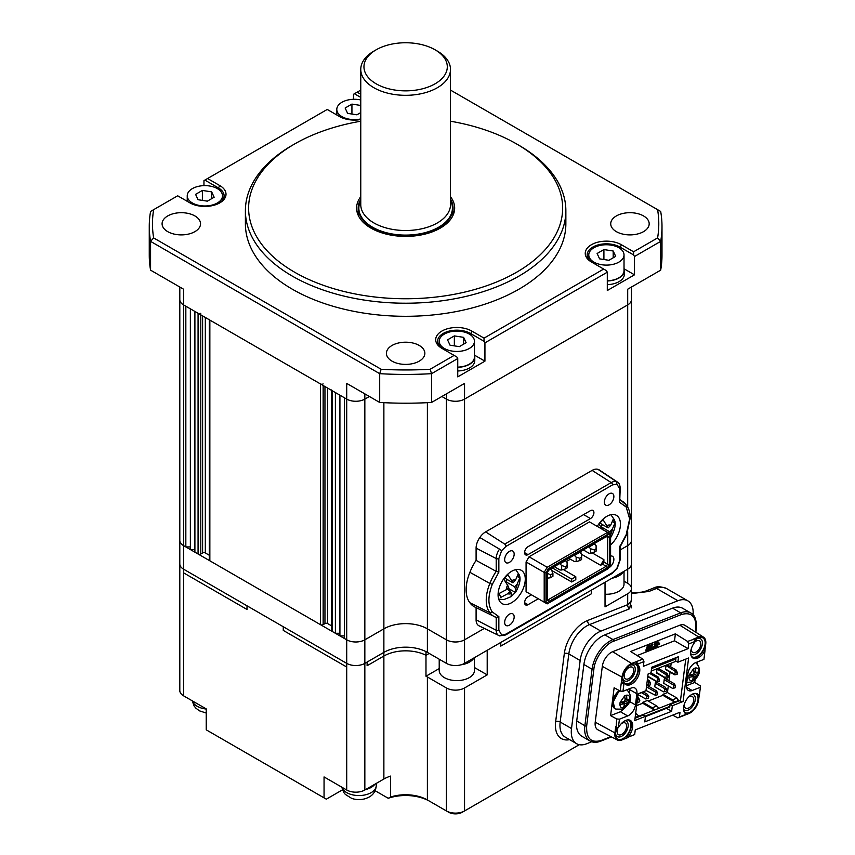 <?xml version="1.0" encoding="UTF-8"?>
<svg xmlns="http://www.w3.org/2000/svg" width="855" height="855" viewBox="0 0 855 855"><rect width="100%" height="100%" fill="white"/><g stroke="black" fill="none" stroke-linecap="round" stroke-linejoin="round"><path stroke-width="1.28" d="M179.807 287.034L179.807 299.678A12.814 7.396 0 0 0 183.569 304.904A12.814 7.396 180 0 1 179.807 299.678L179.807 540.392A12.814 7.396 0 0 0 183.569 545.629L185.834 546.933L190.366 546.933M360.767 119.529A21.151 12.216 180 0 1 339.467 116.515L327.23 109.451L207.583 178.524L219.821 185.588A21.151 12.216 180 0 1 219.821 202.859A21.151 12.216 180 0 1 189.906 202.859L177.669 195.795L153.654 209.667A253.166 146.162 0 0 0 153.654 237.925L381.159 369.274A253.166 146.162 0 0 0 430.108 369.274L454.123 355.402L456.837 356.973L457.746 358.544L431.561 373.667A256.361 148.011 180 0 1 379.695 373.667L150.576 241.377L150.576 270.159L183.569 289.204L183.569 304.904L185.834 306.218L185.834 546.933M190.366 308.826L190.366 549.551L194.897 549.551M200.786 313.283A1.924 1.112 0 0 1 198.071 313.283L194.897 311.444L194.897 552.17L198.071 553.997A1.924 1.112 0 0 0 200.786 553.997L202.603 552.95A1.924 1.112 180 0 1 205.318 552.95L209.283 555.248M209.283 319.759L209.283 560.014A1.924 1.112 0 0 0 209.849 560.805L320.433 624.642A1.924 1.112 0 0 0 323.147 624.642L324.964 623.594A1.924 1.112 180 0 1 327.679 623.594L331.644 625.892M209.283 319.3A1.924 1.112 0 0 0 209.849 320.08L320.433 383.927A1.924 1.112 0 0 0 323.147 383.927M331.644 390.404L331.644 630.659A1.924 1.112 0 0 0 332.21 631.45L335.384 633.277L339.916 633.277M331.644 389.944A1.924 1.112 0 0 0 332.21 390.724L335.384 392.563L335.384 633.277M339.916 395.17L339.916 635.896L344.447 635.896M179.807 530.976L179.807 540.392A12.814 7.396 0 0 0 183.569 545.629L183.569 304.904L346.713 399.103A12.814 7.396 0 0 0 364.839 399.103A12.814 7.396 180 0 1 346.713 399.103L344.447 397.789L344.447 638.514L346.713 639.818A12.814 7.396 0 0 0 364.839 639.818L383.874 628.831A30.759 17.763 180 0 1 427.382 628.831L446.417 639.818A12.814 7.396 0 0 0 464.543 639.818L484.293 628.425L464.543 639.818L464.543 663.373L627.698 569.173A12.814 7.396 0 0 0 631.45 563.947L631.45 592.772L641.442 592.184L645.91 591.062A6.413 4.232 68.5 0 1 648.977 591.446L631.45 593.605M364.839 393.866L364.839 399.103L369.371 396.485L364.839 399.103L364.839 639.818L383.874 628.831A30.759 17.763 180 0 1 427.382 628.831L446.417 639.818A12.814 7.396 0 0 0 464.543 639.818L464.543 399.103L627.698 304.904A12.814 7.396 0 0 0 631.45 299.678A12.814 7.396 180 0 1 627.698 304.904L627.698 507.068M430.108 369.274L431.561 373.667L431.561 402.449L464.543 383.403L464.543 399.103A12.814 7.396 180 0 1 446.417 399.103L441.885 396.485L446.417 399.103A12.814 7.396 0 0 0 464.543 399.103L627.698 304.904L627.698 289.204L660.68 270.159A256.361 148.011 180 0 0 661.994 255.196L661.994 226.415A256.361 148.011 180 0 1 660.68 241.377L660.68 270.159M627.698 531.799L627.698 545.629L620.228 549.936L627.698 545.629A12.814 7.396 0 0 0 631.45 540.392L631.45 563.947M294.601 272.2A157.021 90.662 0 0 0 516.666 272.2A157.021 90.662 0 0 0 516.666 143.993L518.932 145.297A160.227 92.511 180 0 1 565.86 210.715A160.227 92.511 180 0 1 466.948 296.172A160.227 92.511 180 0 1 292.335 276.122A160.227 92.511 180 0 1 245.396 210.715A160.227 92.511 180 0 1 292.325 145.297L294.59 143.993A157.021 90.662 0 0 0 294.601 272.2M360.767 196.671A49.034 28.311 0 0 0 356.599 208.096A49.034 28.311 0 0 0 370.963 228.114A49.034 28.311 0 0 0 424.39 234.249A49.034 28.311 0 0 0 454.657 208.096A49.034 28.311 0 0 0 450.489 196.671M245.396 210.715L245.396 223.796A160.227 92.511 0 0 0 292.335 289.204A160.227 92.511 0 0 0 466.948 309.264A160.227 92.511 0 0 0 565.86 223.796L565.86 210.715M419.228 345.452A19.227 11.104 0 0 0 398.27 343.047A19.227 11.104 0 0 0 386.407 353.307A19.227 11.104 0 0 0 392.028 361.152A19.227 11.104 0 0 0 412.986 363.557A19.227 11.104 0 0 0 424.86 353.307A19.227 11.104 0 0 0 419.228 345.452M643.548 215.941A19.227 11.104 0 0 0 622.59 213.536A19.227 11.104 0 0 0 610.727 223.796A19.227 11.104 0 0 0 616.348 231.641A19.227 11.104 0 0 0 637.306 234.046A19.227 11.104 0 0 0 649.18 223.796A19.227 11.104 0 0 0 643.548 215.941M194.908 215.941A19.227 11.104 0 0 0 173.95 213.536A19.227 11.104 0 0 0 162.087 223.796A19.227 11.104 0 0 0 167.719 231.641A19.227 11.104 0 0 0 188.666 234.046A19.227 11.104 0 0 0 200.54 223.796A19.227 11.104 0 0 0 194.908 215.941M203.96 185.631L203.96 180.619L204.869 180.095L218.463 187.95L219.821 185.588M353.51 99.287L353.51 94.274L354.419 93.751L360.767 97.417M431.561 402.449A256.361 148.011 180 0 1 379.695 402.449L346.713 383.403L346.713 639.818A12.814 7.396 0 0 0 364.839 639.818L364.839 663.373L383.874 652.376A30.759 17.763 180 0 1 427.382 652.376L446.417 663.373A12.814 7.396 0 0 0 464.543 663.373M381.159 369.274L379.695 373.667L379.695 402.449M454.123 355.402L441.885 348.338A21.151 12.216 180 0 1 441.885 331.067A21.151 12.216 180 0 1 471.8 331.067L484.037 338.131L603.673 269.058L591.436 261.993A21.151 12.216 180 0 1 591.436 244.722A21.151 12.216 180 0 1 621.35 244.722L633.587 251.787L657.602 237.925A253.166 146.162 0 0 0 657.602 209.667L660.68 211.442A256.361 148.011 180 0 1 661.994 226.415M150.576 270.159A256.361 148.011 180 0 1 149.262 255.196L149.262 226.415A256.361 148.011 180 0 1 150.576 211.442L153.654 209.667M153.654 237.925L150.576 241.377A256.361 148.011 180 0 1 149.262 226.415M657.602 209.667L450.489 90.085M360.767 90.085L357.134 92.18L360.767 94.274M657.602 237.925L660.68 241.377L634.495 256.5L634.495 274.818L624.054 268.791M603.673 269.058L606.398 270.629L607.296 272.2L607.296 290.518L634.495 274.818M607.296 272.2L484.935 342.844L484.935 361.163L474.504 355.135M457.746 358.544L457.746 376.863L484.935 361.163M518.932 145.297L516.666 143.993A157.021 90.662 0 0 0 450.489 121.218M360.767 121.218A157.021 90.662 0 0 0 294.59 143.993M634.495 256.5L633.587 254.929L619.993 247.084A19.227 11.104 0 0 0 599.034 244.669A19.227 11.104 0 0 0 587.171 254.929A19.227 11.104 0 0 0 592.772 262.763M484.935 342.844L484.037 341.273L470.432 333.429A19.227 11.104 0 0 0 449.484 331.013A19.227 11.104 0 0 0 437.61 341.273A19.227 11.104 0 0 0 443.221 349.107M219.104 203.255A19.227 11.104 0 0 0 224.096 195.795A19.227 11.104 0 0 0 218.463 187.95L218.463 189.318M633.587 254.929L633.587 251.787M484.037 341.273L484.037 338.131M207.583 178.524L204.869 180.095M357.134 92.18L354.419 93.751M179.807 506.384L179.807 299.678M179.807 540.392L179.807 563.947A12.814 7.396 0 0 0 183.569 569.173L346.713 663.373A12.814 7.396 0 0 0 364.839 663.373L367.105 662.059L367.105 665.724L383.874 656.042A30.759 17.763 180 0 1 425.982 655.283L429.199 653.423L425.982 655.283L425.982 676.22A30.759 17.763 180 0 1 427.382 676.978L446.417 687.965A12.814 7.396 0 0 0 464.543 687.965L487.2 674.884L474.461 667.531M183.569 569.173L183.569 572.839L183.569 569.173L283.262 626.736L283.262 630.402L346.713 667.028L346.713 790.009L324.056 776.928L324.056 797.854L206.226 729.828L206.226 708.902L183.569 695.82A12.814 7.396 180 0 1 179.807 690.584L179.807 563.947A12.814 7.396 0 0 0 183.569 569.173L183.569 545.629L346.713 639.818L346.713 663.373A12.814 7.396 0 0 0 364.839 663.373L364.839 790.009L383.874 779.023A30.759 17.763 180 0 1 390.585 776.084L390.585 797.02A30.759 17.763 180 0 1 427.382 799.949L446.417 810.946A12.814 7.396 0 0 0 464.543 810.946L579.295 744.684M624.022 581.186L627.698 583.302L627.698 545.629A12.814 7.396 0 0 0 631.45 540.392L631.45 287.034M693.074 614.831A25.639 14.802 120 0 0 687.869 600.851A25.639 14.802 120 0 0 677.887 600.744L600.894 631.118A25.639 14.802 120 0 0 598.051 632.497A25.639 14.802 120 0 0 580.15 660.488L571.503 728.535A25.639 14.802 120 0 0 576.591 743.679A25.639 14.802 120 0 0 586.573 743.786L591.713 741.755M183.569 572.839L247.01 609.465L247.01 605.81L247.01 609.465L183.569 572.839L183.569 695.82M487.2 674.884L487.2 650.292L500.795 642.436L500.795 646.102L591.436 593.765L591.436 590.11L605.03 582.255L605.03 606.858L627.698 593.776L627.698 604.677L631.45 600.915L631.45 588.539A12.814 7.396 180 0 1 627.698 593.776M627.698 583.302A12.814 7.396 180 0 1 631.45 588.539M346.713 790.009A12.814 7.396 0 0 0 364.839 790.009M346.713 663.373L346.713 667.028L283.262 630.402L283.262 626.736L346.713 663.373L346.713 667.028M464.543 687.965L464.543 810.946L462.277 812.25A9.619 5.547 180 0 1 448.683 812.25L446.417 810.946L446.417 687.965M427.382 676.978L427.382 799.949L429.648 801.263A33.965 19.612 0 0 0 388.234 798.281L390.585 797.02M375.121 790.715L388.234 798.281M324.056 797.854L326.321 799.169L342.428 789.87M569.601 739.639A28.846 16.651 -60 0 1 555.664 721.577L564.321 653.519A28.846 16.651 -60 0 1 587.652 620.473L627.698 604.677A3.206 2.116 -111.5 0 0 629.611 608.781L589.565 624.577A25.639 14.802 120 0 0 586.722 625.956A25.639 14.802 120 0 0 568.821 653.947L580.15 660.488M439.214 668.578L425.982 676.22M383.874 402.673L383.874 652.376L367.105 662.059L367.105 665.724L383.874 656.042A30.759 17.763 180 0 1 425.982 655.283L425.982 651.617A30.759 17.763 180 0 0 383.874 652.376L383.874 779.023M500.795 642.436L500.795 646.102L591.436 593.765L591.436 590.11L500.795 642.436M593.936 262.122A17.624 10.175 0 0 0 613.142 264.334A17.624 10.175 0 0 0 624.022 254.929A17.624 10.175 0 0 0 618.86 247.736A17.624 10.175 0 0 0 599.654 245.524A17.624 10.175 0 0 0 588.774 254.929A17.624 10.175 0 0 0 593.936 262.122M607.296 280.793A17.624 10.175 0 0 0 624.022 270.629L624.022 254.929M613.195 251.007L615.686 256.372L608.878 260.294L599.601 258.851L597.111 253.497L603.908 249.564L613.195 251.007L613.195 257.804M603.908 259.525L603.908 249.564M624.022 268.684A17.944 10.356 180 0 1 624.342 270.629L624.342 274.295A17.944 10.356 180 0 1 607.296 284.64M624.342 270.629A17.944 10.356 180 0 1 607.296 280.974M360.767 99.96A17.624 10.175 0 0 0 336.795 109.451A17.624 10.175 0 0 0 341.957 116.643A17.624 10.175 0 0 0 360.767 118.941M360.767 112.582L356.909 114.816L347.622 113.373L345.131 108.019L351.929 104.096L360.767 105.454M351.929 114.046L351.929 104.096M192.396 202.988A17.624 10.175 0 0 0 211.613 205.2A17.624 10.175 0 0 0 222.492 195.795A17.624 10.175 0 0 0 217.33 188.602A17.624 10.175 0 0 0 198.114 186.401A17.624 10.175 0 0 0 187.234 195.795A17.624 10.175 0 0 0 192.396 202.988M211.666 191.873L214.145 197.238L207.348 201.16L198.071 199.717L195.581 194.363L202.379 190.441L211.666 191.873L211.666 198.67M202.379 200.391L202.379 190.441M444.376 348.466A17.624 10.175 0 0 0 463.581 350.678A17.624 10.175 0 0 0 474.461 341.273A17.624 10.175 0 0 0 469.299 334.081A17.624 10.175 0 0 0 450.093 331.868A17.624 10.175 0 0 0 439.214 341.273A17.624 10.175 0 0 0 444.376 348.466M457.746 367.137A17.624 10.175 0 0 0 474.461 356.973L474.461 341.273M463.634 337.351L466.125 342.716L459.327 346.638L450.04 345.196L447.55 339.841L454.347 335.908L463.634 337.351L463.634 344.148M454.347 345.869L454.347 335.908M474.461 355.028A17.944 10.356 180 0 1 474.782 356.973L474.782 360.639A17.944 10.356 180 0 1 457.746 370.985M474.782 356.973A17.944 10.356 180 0 1 457.746 367.319M624.022 571.3L624.022 584.093A17.624 10.175 180 0 1 605.03 594.236M612.009 578.226A17.944 10.356 0 0 0 623.434 571.632M474.461 657.645L474.461 670.438A17.624 10.175 180 0 1 469.812 677.32A17.624 10.175 180 0 1 450.435 679.917A17.624 10.175 180 0 1 439.214 670.438L439.214 659.216M461.016 664.816A17.944 10.356 0 0 0 470.047 661.749A17.944 10.356 0 0 0 473.884 657.976M341.882 787.22A17.303 9.993 0 0 0 346.713 792.628A17.303 9.993 0 0 0 365.577 794.787A17.303 9.993 0 0 0 376.253 785.563C375.869 790.886 373.432 794.755 368.943 797.17L366.197 798.399C361.344 800.024 356.514 800.024 351.704 798.399L345.324 794.402L343.689 792.361L341.744 787.145M365.662 789.539A17.303 9.993 0 0 0 374.907 784.206A17.303 9.993 0 0 1 365.662 789.539M206.226 713.049L199.397 710.826L195.763 708.058L194.138 706.016L192.193 700.801M608.621 567.859A6.733 3.89 120 0 0 613.869 559.362A6.733 3.89 120 0 0 612.479 556.284A6.733 3.89 120 0 0 610.588 556.039M504.653 559.619A6.733 3.89 120 0 0 506.042 562.708A6.733 3.89 120 0 0 511.237 560.901A6.733 3.89 120 0 0 514.165 554.126A6.733 3.89 120 0 0 512.776 551.048A6.733 3.89 120 0 0 507.592 552.854A6.733 3.89 120 0 0 504.653 559.619M504.653 622.419A6.733 3.89 120 0 0 506.042 625.497A6.733 3.89 120 0 0 511.226 623.701A6.733 3.89 120 0 0 514.165 616.925A6.733 3.89 120 0 0 512.776 613.847A6.733 3.89 120 0 0 507.592 615.643A6.733 3.89 120 0 0 504.653 622.419M604.357 502.067A6.733 3.89 120 0 0 605.746 505.145A6.733 3.89 120 0 0 610.93 503.339A6.733 3.89 120 0 0 613.869 496.563A6.733 3.89 120 0 0 612.479 493.485A6.733 3.89 120 0 0 607.296 495.291A6.733 3.89 120 0 0 604.357 502.067M506.01 546.388A1.924 1.112 -120 0 0 504.728 544.079L611.229 482.583A1.924 1.112 60 0 1 612.511 484.903L506.01 546.388L501.629 550.652L498.85 558.518L498.85 572.123L492.32 584.328C487.778 596.17 487.778 605.383 492.32 611.966L498.85 616.615L498.85 630.221A1.924 1.112 180 0 1 496.21 630.253A11.404 6.584 120 0 0 498.786 635.596A11.404 6.584 120 0 0 499.523 635.864L505.615 634.966A1.924 1.112 -120 0 0 506.01 634.089L612.511 572.604L616.893 568.34L619.672 560.463L619.672 546.869L626.202 534.664L629.643 518.867L626.202 507.026L619.672 502.366L619.672 488.771A1.924 1.112 0 0 0 620.238 487.991C619.886 484.764 619.009 482.819 617.588 482.156A11.404 6.584 120 0 0 616.423 481.632A12.045 6.958 120 0 0 611.229 482.583L592.12 470.4L485.619 531.885A13.456 7.77 -60 0 0 479.815 537.517A12.814 7.396 120 0 0 476.096 548.108L476.096 560.367A37.171 21.46 120 0 0 469.897 572.316A35.247 20.349 120 0 0 466.135 589.715A35.247 20.349 120 0 0 469.897 602.754L489.862 612.693A35.76 20.648 120 0 0 494.543 616.765A35.76 20.648 120 0 0 496.21 617.438L474.76 606.975A37.171 21.46 120 0 1 469.897 602.754M525.269 579.113A19.227 11.104 -60 0 1 516.88 598.468A19.227 11.104 -60 0 1 502.067 603.619A19.227 11.104 -60 0 1 498.08 594.813A19.227 11.104 -60 0 1 506.47 575.468A19.227 11.104 -60 0 1 521.293 570.317A19.227 11.104 -60 0 1 525.269 579.113M597.271 526.402A19.227 11.104 -60 0 1 616.466 515.373A19.227 11.104 -60 0 1 620.441 524.168A19.227 11.104 -60 0 1 610.588 544.956M531.425 594.791L528.037 596.747A4.863 2.811 120 0 0 524.596 602.7A4.863 2.811 120 0 0 525.611 604.923A4.863 2.811 120 0 0 528.037 604.688L524.596 602.7M583.612 514.603L590.484 518.568A4.863 2.811 -60 0 0 593.659 514.293A4.863 2.811 -60 0 0 592.921 510.392A4.863 2.811 -60 0 0 590.484 510.638L528.037 546.687A4.863 2.811 120 0 0 524.596 552.64A4.863 2.811 120 0 0 525.611 554.863A4.863 2.811 120 0 0 528.037 554.628L524.596 552.64M552.234 567.87L571.728 579.113L575.8 576.762L563.295 569.537M592.13 552.843L603.897 559.64L603.897 562.045L607.531 564.14L607.531 537.314L606.345 536.63L607.627 535.893L548.974 569.751L547.253 572.732L547.253 600.424L548.974 601.407L607.616 567.549L609.337 564.578L609.337 536.887L607.531 537.314L606.345 536.63M603.897 562.045L602.711 564.108L600.627 565.305L581.603 554.318M603.897 559.64L600.627 565.305M580.609 552.896L581.827 550.78M575.8 576.762L575.8 579.637L571.728 581.999L551.721 570.445M571.728 579.113L571.728 581.999M551.336 569.473L551.336 568.393M609.337 564.578L607.531 564.14L606.345 566.202L548.44 599.622L547.253 598.938M607.616 567.549L602.711 564.108M570.392 559.223L566.352 561.553M609.337 536.887L607.627 535.893M548.44 599.622L548.974 601.407M548.45 568.607L547.168 567.26L544.197 572.423L546.003 572.85L548.45 568.607L608.14 534.151L610.588 535.572L610.588 534.086L607.606 532.366L608.14 534.151M546.003 601.738L544.197 602.166L547.168 603.886L548.45 603.149L546.003 601.738L546.003 572.85M548.45 603.149L608.14 568.693L610.588 564.45L610.588 535.572M526.071 561.949L544.197 572.423L544.197 602.166L526.071 591.703L526.071 561.949L529.042 556.787L589.48 521.903L607.606 532.366L547.168 567.26L529.042 556.787M529.042 593.423L526.071 591.703M592.12 470.4A13.456 7.77 -60 0 1 597.923 469.331L616.423 481.632L616.904 484.101L612.511 484.903M501.629 550.652L499.523 549.124A11.404 6.584 120 0 0 496.21 558.561A1.924 1.112 0 0 0 498.85 558.518M499.705 635.938L478.992 625.807A12.814 7.396 120 0 1 476.096 619.8L496.21 630.253L496.21 617.449M499.523 635.864L506.01 634.089M590.484 518.568L528.037 554.628M538.297 598.767L528.037 604.688M626.202 507.026L626.084 504.803A35.76 20.648 120 0 0 622.729 501.5A35.76 20.648 120 0 0 620.238 500.228M620.238 499.833L626.373 505.081C628.927 508.426 630.199 512.754 630.199 518.077L626.63 534.599L620.206 546.719M620.238 487.991L619.672 502.366M619.672 488.771L616.904 484.101M479.815 537.517L499.523 549.124M498.85 572.123L496.21 571.375L496.21 558.561L476.096 548.108M492.32 584.328L489.862 583.441A33.837 19.537 120 0 0 486.239 600.167A33.837 19.537 120 0 0 489.862 612.693L492.32 611.966M496.21 617.438L498.85 616.615M498.85 630.221L501.629 634.891M619.672 546.869L619.736 546.121L619.672 546.869M617.588 482.156L599.216 469.908A12.814 7.396 120 0 0 597.923 469.331M476.096 560.367L496.21 571.375A35.76 20.648 120 0 0 489.862 583.441L469.897 572.316M476.096 607.638L476.096 619.8M594.182 543.652L596.106 545.682L596.106 548.814L594.289 549.861L590.666 548.814L590.666 553.27L594.289 552.223L594.289 549.861M583.302 549.925L589.084 553.27L590.666 553.27M588.742 546.794L590.666 548.814M594.524 543.844L589.084 546.986M594.289 552.223L596.106 551.176L596.106 548.814M548.718 570.2L551.219 569.184L552.918 573.438L552.918 576.313L550.428 577.756L550.428 574.881L547.253 573.139M552.918 573.438L550.428 574.881M547.253 578.162L550.428 577.756M579.679 552.02L581.603 554.051L581.603 557.193L579.786 558.24L576.163 557.193L576.163 561.639L579.786 560.591L579.786 558.24M568.799 558.304L574.581 561.639L576.163 561.639M574.239 555.162L576.163 557.193M580.021 552.223L574.581 555.355M579.786 560.591L581.603 559.544L581.603 557.193M565.176 560.399L567.1 562.419L567.1 565.561L565.294 566.609L561.66 565.561L561.66 570.007L565.294 568.97L565.294 566.609M554.297 566.673L560.078 570.007L561.66 570.007M559.736 563.53L561.66 565.561M565.518 560.591L560.078 563.734M565.294 568.97L567.1 567.923L567.1 565.561M610.449 537.442L610.748 534.151L609.775 531.821L612.276 529.266L614.969 522.971L613.334 519.038L610.641 525.333L608.14 527.888L603.074 519.733L598.853 524.062L602.946 529.897M610.588 537.378L610.983 537.036C615.311 528.914 616.316 522.971 613.997 519.209L610.865 514.699M612.939 521.796L614.969 522.971M600.873 526.423L602.583 524.681M601.204 526.872L609.775 531.821M599.996 523.185L608.14 527.888M507.453 589.405L508.404 588.422L515.276 592.387L515.576 589.095L514.603 586.765L517.104 584.211L519.808 577.916L518.162 573.983L515.469 580.278L512.968 582.832L507.902 574.678L503.68 579.006L508.746 587.161L506.246 589.726L499.149 593.477L500.784 597.41L507.881 593.659L510.382 591.104L511.354 593.423L511.044 596.715L515.811 591.991C520.139 583.858 521.144 577.916 518.825 574.154L515.693 569.644M517.767 576.751L519.808 577.916M505.7 581.368L507.41 579.626M506.042 581.817L514.603 586.765M508.404 588.422L508.148 587.78M506.876 589.074L510.382 591.104M504.824 578.13L512.968 582.832M628.19 678.913A6.733 3.89 120 0 0 633.181 673.099A6.733 3.89 120 0 0 632.305 667.231A6.733 3.89 120 0 0 629.686 667.199A6.733 3.89 120 0 0 624.695 673.013A6.733 3.89 120 0 0 625.571 678.881A6.733 3.89 120 0 0 628.19 678.913M691.364 648.56A6.733 3.89 120 0 0 692.721 652.397A6.733 3.89 120 0 0 695.339 652.429A6.733 3.89 120 0 0 700.32 646.615A6.733 3.89 120 0 0 699.443 640.748A6.733 3.89 120 0 0 696.825 640.716A6.733 3.89 120 0 0 695.062 641.795M618.144 727.541A6.733 3.89 120 0 0 618.486 734.669A6.733 3.89 120 0 0 621.104 734.691A6.733 3.89 120 0 0 626.084 728.888A6.733 3.89 120 0 0 625.219 723.009A6.733 3.89 120 0 0 622.59 722.977A6.733 3.89 120 0 0 621.211 723.758M684.278 704.338A6.733 3.89 120 0 0 685.625 708.175A6.733 3.89 120 0 0 688.243 708.207A6.733 3.89 120 0 0 693.234 702.393A6.733 3.89 120 0 0 692.358 696.526A6.733 3.89 120 0 0 689.739 696.494A6.733 3.89 120 0 0 688.35 697.274M692.39 657.666A11.532 6.658 120 0 0 702.233 652.205L704.146 649.875L705.022 650.452L703.932 659.365L695.681 662.614A11.072 6.391 -60 0 1 695.895 662.764L695.692 662.614A9.619 5.547 -60 0 0 687.912 673.633L686.49 684.791A9.619 5.547 -60 0 0 688.393 690.466A9.619 5.547 -60 0 0 692.144 690.509L686.49 687.238M695.051 640.277A10.891 6.295 -60 0 1 697.445 638.461A10.891 6.295 -60 0 1 698.642 637.873A10.891 6.295 -60 0 1 705.054 644.36A10.891 6.295 -60 0 1 696.237 656.843A10.891 6.295 -60 0 1 691.385 656.351M690.658 653.509A8.978 5.183 120 0 0 695.094 654.385A8.978 5.183 120 0 0 702.35 644.104A8.978 5.183 120 0 0 697.071 638.76A8.978 5.183 120 0 0 696.729 638.909M631.503 664.356A10.891 6.295 -60 0 1 637.905 670.844A10.891 6.295 -60 0 1 629.098 683.327A10.891 6.295 -60 0 1 622.59 678.293A10.891 6.295 -60 0 1 630.295 664.944A10.891 6.295 -60 0 1 631.503 664.356M622.622 677.449A8.978 5.183 120 0 0 627.944 680.869A8.978 5.183 120 0 0 635.201 670.587A8.978 5.183 120 0 0 629.932 665.243A8.978 5.183 120 0 0 629.59 665.393M629.601 701.538L635.457 704.915A9.619 5.547 -60 0 1 627.688 715.934L619.437 719.183L618.379 727.487L619.768 725.553A11.532 6.658 -60 0 1 625.849 720.37A11.532 6.658 -60 0 1 630.338 720.412A11.532 6.658 -60 0 1 629.365 735.257L628.179 736.935L626.768 736.23L628.008 734.477A11.532 6.658 120 0 0 629.611 720.092M627.976 719.878A10.891 6.295 -60 0 1 630.263 729.112A10.891 6.295 -60 0 1 622.002 739.105A10.891 6.295 -60 0 1 615.504 734.071A10.891 6.295 -60 0 1 617.192 727.541M615.536 733.227A8.978 5.183 120 0 0 620.858 736.647A8.978 5.183 120 0 0 627.805 727.926A8.978 5.183 120 0 0 625.155 720.669M628.179 736.935L634.667 734.595L635.265 729.892L680.024 712.236L679.426 716.939L686.084 714.31L685.111 713.273A11.532 6.658 -60 0 1 684.759 703.013A11.532 6.658 -60 0 1 692.988 693.886A11.532 6.658 -60 0 1 697.477 693.929A11.532 6.658 -60 0 1 698.311 694.57L696.953 693.79A11.532 6.658 120 0 0 696.761 693.608M695.115 693.394A10.891 6.295 -60 0 1 697.413 702.628A10.891 6.295 -60 0 1 689.141 712.621A10.891 6.295 -60 0 1 684.299 712.14M683.573 709.297A8.978 5.183 120 0 0 687.997 710.163A8.978 5.183 120 0 0 694.944 701.442A8.978 5.183 120 0 0 692.293 694.185M645.985 690.701L648.111 673.964L651.018 672.821L651.734 667.242L678.581 656.64L677.876 662.219L688.617 657.987L683.092 701.495L672.351 705.728L671.635 711.307L644.777 721.898L645.493 716.33L634.752 720.562L638.151 693.79L645.985 690.701L638.119 694.068M697.327 661.962L697.092 663.843M695.094 679.586L694.73 682.44L700.416 685.924L700.384 687.249L692.144 690.509M686.415 685.721L694.73 682.44M647.235 647.395L647.128 646.038L650.42 645.183L647.577 646.305L647.235 647.395L649.137 646.647L646.957 648.272L646.647 649.244L648.55 648.496L646.038 651.168L648.892 650.046L650.42 645.183M646.647 649.244L646.508 648.005L648.518 646.882M646.038 651.168L645.931 649.821L647.94 648.731M649.394 648.453L651.318 644.392L652.28 644.007L650.58 648.432L649.18 649.928L652.28 648.71L652.622 647.62L651.542 648.047L652.728 644.275M651.702 647.545L652.622 647.62M658.468 641.987L654.535 643.12L654.086 644.392L654.823 644.659L658.339 643.27L658.778 641.998L654.983 643.388L654.535 644.649M658.66 643.013L653.434 646.604L653.444 648.133L657.239 646.754L657.399 645.482L653.893 646.872L653.444 648.133M657.687 645.482L657.067 645.29M655.358 644.317L654.919 645.589L655.657 645.856L659.162 644.467L659.611 643.195L658.874 642.939M637.125 655.55L674.51 640.801L675.397 633.844L687.57 641.432L688.702 643.954L688.104 648.656L643.345 666.312L643.943 661.61L637.285 664.228L638.258 665.276A11.532 6.658 -60 0 1 636.954 678.731A11.532 6.658 -60 0 1 625.892 684.62A11.532 6.658 -60 0 1 625.058 683.979L624.193 683.102M643.943 661.61L642.8 659.087L630.637 651.499L675.397 633.844M695.532 632.08L695.906 629.12C696.472 616.626 691.663 611.753 681.467 614.499L613.74 641.218A1.282 0.844 -111.5 0 0 612.971 639.572L604.816 634.87A25.864 14.93 120 0 0 583.89 664.495L592.055 669.209L584.873 725.713A25.864 14.93 120 0 0 590.003 740.986C593.071 742.674 596.63 742.739 600.68 741.167A1.282 0.844 68.5 0 0 601.118 740.505L610.962 736.615M604.816 634.87L672.543 608.151L680.698 612.864L612.971 639.572A25.864 14.93 120 0 0 592.055 669.209A1.282 0.62 -172.8 0 0 593.851 669.38L586.669 725.884C586.103 738.378 590.923 743.252 601.118 740.505M695.906 629.12A1.282 0.62 7.2 0 0 696.269 628.756C696.74 620.11 694.901 614.852 690.765 612.971L682.611 608.258A25.864 14.93 120 0 0 672.543 608.151M586.669 725.884A1.282 0.62 -172.8 0 1 584.873 725.713L576.708 721A25.864 14.93 120 0 0 581.838 736.273L590.003 740.986M576.708 721L583.89 664.495M676.027 657.655L675.61 660.915L677.876 662.219M685.742 659.12L680.388 701.239L677.951 699.828M683.092 701.495L680.388 701.239M625.571 707.309L620.431 711.745L610.588 715.624L614.136 687.741L620.228 691.064L621.168 683.669L624.032 682.995L622.974 691.3L631.225 688.04A9.619 5.547 -60 0 1 634.976 688.083A9.619 5.547 -60 0 1 636.879 693.758L629.633 689.579L629.248 692.539M635.457 704.915L636.879 693.758M699.337 695.553L700.384 687.249M703.473 650.452L704.99 651.061M704.777 651.318L703.59 652.996A11.532 6.658 -60 0 1 693.031 658.136A11.532 6.658 -60 0 1 694.004 643.291L695.361 641.325L688.702 643.954M645.493 716.33L643.227 715.015L635.041 718.243M672.351 705.728L670.085 704.424L669.657 707.769L668.931 707.352M671.635 711.307L666.473 708.325M699.208 695.478L698.642 699.86A11.874 6.861 -60 0 1 689.034 713.476L683.776 715.55L686.084 714.31M704.969 650.099L705.738 644.082A11.874 6.861 -60 0 0 703.526 637.157L684.973 625.358A12.814 7.396 -60 0 0 679.821 625.208L612.682 651.692L631.61 663.501L636.868 661.428L637.285 664.228M698.439 694.773L697.851 694.698L698.439 694.773M679.426 716.939L677.844 717.89L672.671 715.143M683.776 715.55L677.844 717.89M628.008 737.224L634.667 734.595M626.843 737.94L621.895 739.96A11.874 6.861 -60 0 1 617.417 739.992A11.874 6.861 -60 0 1 614.916 732.895L615.75 726.344L616.434 727.316L618.379 727.487M627.153 737.886L626.768 736.23M616.166 727.156L616.69 718.948L610.588 715.624M619.437 719.183L616.69 718.948M629.708 688.638L629.633 689.579M620.228 691.064L622.974 691.3M624.107 683.027L622.707 682.205L621.168 683.669L622.002 677.117A11.874 6.861 -60 0 1 631.61 663.501M617.417 739.992L597.923 729.817A12.814 7.396 -60 0 1 595.219 722.165L602.315 666.387A12.814 7.396 -60 0 1 612.682 651.692M625.251 684.16A11.532 6.658 120 0 0 635.949 677.363A11.532 6.658 120 0 0 636.9 664.495L636.002 663.587L636.868 661.428L642.8 659.087M688.104 648.656L674.51 640.801M687.57 641.432L694.078 639.166M703.526 637.157A11.874 6.861 -60 0 0 698.759 637.018L693.49 639.091L695.361 641.325M613.74 641.218C605.233 643.762 594.535 658.906 593.851 669.38M670.085 704.424L679.03 700.886L677.919 700.245M656.822 705.995L652.344 707.758L642.832 702.265L647.299 700.502L656.822 705.995L658.959 708.282L677.096 701.132L677.94 700.095L676.968 698.054L667.445 692.55L668.289 685.924M668.963 680.655L670.042 672.126M670.715 666.857L671.175 663.191M674.264 683.711L665.35 678.571A0.962 0.556 120 0 0 664.196 679.661L663.736 683.295L672.425 688.307L673.27 688.2L674.264 683.711L675.674 686.02L675.012 687.869L675.674 686.02M665.543 669.07A0.962 0.556 120 0 0 665.735 669.636L674.648 674.777L675.397 671.464L666.002 665.436L665.543 669.07L675.012 674.531M674.691 670.459L676.038 669.925L667.349 664.912L666.002 665.436M665.308 687.238L656.394 682.098A0.962 0.556 120 0 0 655.24 683.198L654.78 686.822L663.469 691.834L664.324 691.738L665.308 687.238L666.718 689.547L666.056 691.396L666.718 689.547M646.017 690.455L655.368 695.265L656.351 690.776L647.438 685.625A0.962 0.556 120 0 0 646.572 686.041M656.587 672.596A0.962 0.556 120 0 0 656.779 673.163L665.692 678.314L666.451 674.99L657.046 668.973L656.587 672.596L666.056 678.068M665.735 673.986L667.082 673.462L658.393 668.439L657.046 668.973M647.769 676.658A0.962 0.556 120 0 0 647.823 676.7L657.174 681.863L657.495 678.528L656.79 677.523L649.608 673.377M636.644 705.632L642.704 703.238L642.832 702.265M648.261 701.047L662.849 695.297L662.967 694.324L672.49 699.817L676.968 698.054M667.445 692.55L662.967 694.324M673.27 688.2L675.012 687.869M673.793 684.93L675.226 686.191M676.038 669.925L677.374 672.629L675.397 671.464M676.925 672.81L677.16 674.306L677.374 672.629M676.711 674.477L675.076 674.798M664.324 691.738L666.056 691.396M664.837 688.457L666.269 689.729M656.351 690.776L657.762 693.084L657.1 694.933L657.762 693.084M655.368 695.265L657.1 694.933M655.881 691.994L657.313 693.255M638.054 694.559L645.568 698.898L646.412 698.792L647.406 694.303L648.817 696.611L648.154 698.46L648.817 696.611M646.412 698.792L648.154 698.46M646.936 695.521L648.368 696.793M637.061 702.372L638.45 697.84L639.861 700.138L639.198 701.998L639.861 700.138M637.467 702.329L639.198 701.998M637.98 699.059L639.412 700.32M667.082 673.462L668.418 676.166L666.451 674.99M667.969 676.337L667.755 678.015L668.418 676.166M667.755 678.015L666.12 678.325M656.79 677.523L658.126 676.989L650.954 672.842M658.126 676.989L659.462 679.693L657.495 678.528M659.023 679.875L659.258 681.371L659.462 679.693M658.81 681.542L657.174 681.863M646.743 684.77L648.218 685.389L648.55 682.055L647.256 680.719M647.834 681.05L649.18 680.516L647.406 679.501M649.18 680.516L650.516 683.22L648.55 682.055M650.067 683.402L650.302 684.898L650.516 683.22M649.853 685.079L648.218 685.389M635.532 714.395L636.676 713.936L638.824 716.223L635.158 717.324M635.66 713.359L636.676 713.936M658.959 708.282L654.481 710.045L652.344 707.758M638.824 716.223L654.481 710.045L642.704 703.238M672.49 699.817L674.627 702.094L662.849 695.297M651.243 671.057L676.155 661.225M612.533 703.238L619.266 690.541M624.994 707.299L623.252 707.919C621.211 708.132 620.11 707.01 619.939 704.563L620.099 702.35L624.759 695.735L626.576 695.168C628.617 694.955 629.729 696.066 629.889 698.514L629.665 700.694L624.994 707.299L624.043 706.145M626.576 695.168L626.886 699.411L627.634 700.17L629.889 698.514M625.058 698.353L629.665 700.694M620.228 702.329L624.054 701.592L625.091 700.117L624.781 695.874M623.252 707.919L624.524 704.584L623.776 703.815L619.939 704.563M624.524 704.584L621.008 702.222M623.445 707.545L624.61 707.085M629.611 700.747L627.356 702.404L625.048 707.213M625.101 699.743L626.961 700.063M629.28 700.469L629.483 698.909M693.929 680.11L692.187 680.73C690.145 680.933 689.034 679.821 688.874 677.374L689.034 675.151L693.694 668.546L695.51 667.969C697.552 667.766 698.653 668.877 698.824 671.325L698.588 673.505L693.929 680.11L692.978 678.956M695.51 667.969L695.82 672.222L696.569 672.981L698.824 671.325M693.993 671.164L698.588 673.505M689.151 675.14L692.988 674.392L694.025 672.928L693.715 668.674M692.187 680.73L693.458 677.395L692.71 676.626L688.874 677.374M693.458 677.395L689.942 675.033M692.379 680.356L693.544 679.896M698.535 673.558L695.254 676.679L693.982 680.014M694.036 672.554L695.895 672.874M698.214 673.28L698.417 671.709M376.168 49.793L373.902 51.108A44.866 25.907 0 0 0 360.767 69.415L360.767 204.612A44.866 25.907 0 0 0 370.557 220.772A44.866 25.907 0 0 0 373.902 222.931A44.866 25.907 0 0 0 440.699 220.772A44.866 25.907 0 0 0 450.489 204.612L450.489 69.415A44.866 25.907 0 0 0 437.354 51.108L435.088 49.793A41.66 24.047 0 0 0 376.168 49.793A41.66 24.047 0 0 0 376.168 83.811A41.66 24.047 0 0 0 435.088 83.811A41.66 24.047 0 0 0 435.088 49.793L437.354 51.108M360.767 69.415A44.866 25.907 0 0 0 373.902 87.734A44.866 25.907 0 0 0 422.798 93.345A44.866 25.907 0 0 0 450.489 69.415M360.767 199.215A47.431 27.381 0 0 0 358.202 208.096A47.431 27.381 0 0 0 372.096 227.451A47.431 27.381 0 0 0 423.781 233.394A47.431 27.381 0 0 0 453.054 208.096A47.431 27.381 0 0 0 450.489 199.215M198.071 313.283L198.071 553.997M200.786 314.854L200.786 553.997M202.603 315.89L202.603 552.95M205.318 317.462L205.318 552.95M209.849 320.08L209.849 560.805M320.433 383.927L320.433 624.642M323.147 385.498L323.147 624.642M324.964 386.546L324.964 623.594M327.679 388.106L327.679 623.594M332.21 390.724L332.21 631.45M427.382 402.673L427.382 652.376M446.417 393.866L446.417 663.373M619.993 248.452L621.35 244.722M470.432 334.797L471.8 331.067M587.652 620.473A3.206 2.116 -111.5 0 0 589.565 624.577L600.894 631.118M564.321 653.519A3.206 1.539 -172.8 0 1 568.821 653.947L560.175 721.994L571.503 728.535M555.664 721.577A3.206 1.539 -172.8 0 1 560.175 721.994A25.639 14.802 120 0 0 565.262 737.138L576.591 743.679M631.45 599.013L629.611 608.781M645.91 591.062L653.519 588.058C656.651 586.231 660.99 586.391 666.569 588.561A25.639 14.802 120 0 0 656.587 588.443L677.887 600.744M653.519 588.058A6.413 4.232 68.5 0 1 656.587 588.443L648.977 591.446M462.277 812.25L464.543 810.946M429.648 801.263L427.382 799.949M192.332 700.876A17.303 9.993 0 0 0 197.163 706.283A17.303 9.993 0 0 0 206.226 709.041M612.511 572.604A1.924 1.112 60 0 1 612.116 573.481L617.107 568.661L620.228 559.683A1.924 1.112 180 0 1 619.672 560.463M485.619 531.885L504.728 544.079M610.748 534.151A7.695 4.435 120 0 0 612.276 529.266M610.641 525.333A7.695 4.435 120 0 0 607.178 525.558M515.576 589.095A7.695 4.435 120 0 0 517.104 584.211M507.881 593.659A7.695 4.435 120 0 0 511.354 593.423M507.774 584.841A7.695 4.435 120 0 0 506.246 589.726M515.469 580.278A7.695 4.435 120 0 0 512.006 580.513M698.311 694.57L696.953 693.79M629.365 735.257L628.008 734.477M627.688 715.934L620.431 711.745M602.315 666.387L622.002 677.117M595.219 722.165L614.916 732.895M623.968 682.963L622.803 682.279M638.258 665.276L636.9 664.495M636.002 663.587L637.392 664.41M698.759 637.018L679.821 625.208M703.59 652.996L702.233 652.205M681.467 614.499A1.282 0.844 -111.5 0 0 680.698 612.864A25.864 14.93 120 0 1 690.765 612.971M664.196 679.661L673.665 685.133M655.24 683.198L664.709 688.66M646.476 686.832L655.764 692.197M641.624 692.732L646.808 695.724M647.823 676.23L657.11 681.595M646.797 684.342L648.154 685.122M636.355 717.195L636.291 717.751M645.13 716.116L669.828 706.38M677.096 701.132L677.021 701.688M675.856 658.959L651.563 668.546M615.034 708.71A11.158 6.445 -60 0 1 614.841 708.603A11.158 6.445 -60 0 1 612.939 700.373A11.158 6.445 -60 0 1 619.319 690.562A11.158 6.445 -60 0 0 612.672 702.041A11.158 6.445 -60 0 0 615.237 708.806A11.158 6.445 -60 0 0 615.579 708.945M626.961 689.953C634.699 698.15 628.372 705.909 622.526 709.148L615.91 709.105A11.072 6.391 -60 0 1 613.356 702.383A11.072 6.391 -60 0 1 620.057 690.968M622.867 701.88L626.32 703.879M627.356 702.404L624.845 700.95M691.802 674.691L695.254 676.679M696.291 675.215L693.768 673.761M360.767 200.433A46.79 27.007 0 0 0 372.545 227.195A46.79 27.007 0 0 0 429.541 231.31A46.79 27.007 0 0 0 450.489 200.433M631.45 605.276L631.45 607.873M179.807 563.947L179.807 653.947M666.569 588.561L687.869 600.851M588.774 254.929L588.774 259.364M336.795 109.451L336.795 114.976M222.492 195.795L222.492 200.23M187.234 195.795L187.234 201.32M439.214 341.273L439.214 345.709M376.253 783.415L376.253 785.563M505.615 634.966L612.116 573.481M620.228 559.683L620.228 546.687M498.689 599.109L503.852 599.601L511.354 596.555M699.272 695.521L697.947 694.773M611.496 736.903L600.68 741.167M696.269 628.756L695.831 632.262M647.406 694.303L643.441 692.016M638.45 697.84L637.691 697.402M645.45 716.618L669.754 707.032M677.94 700.095L677.78 701.389M619.106 690.445L612.682 700.416L614.841 708.603L615.91 709.105M624.289 703.836L621.403 702.169M627.175 700.192L625.08 698.984M580.641 684.118L581.347 684.524M686.779 682.493L691.46 681.959C697.306 678.72 703.633 670.961 695.895 662.764M693.223 676.647L690.327 674.969M696.109 673.003L694.014 671.795M453.054 215.268L453.054 208.096M358.202 215.268L358.202 208.096"/></g></svg>

